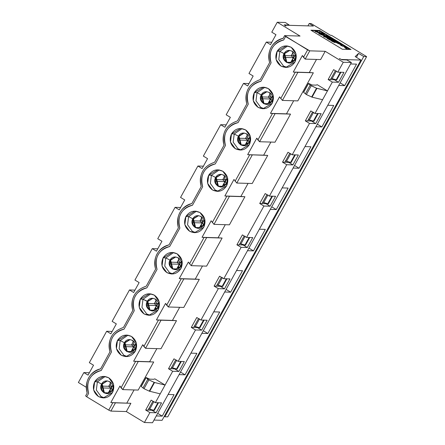 <?xml version="1.0" encoding="UTF-8"?>
<svg xmlns="http://www.w3.org/2000/svg" width="445" height="445" viewBox="0 0 445 445"><rect width="100%" height="100%" fill="white"/><g stroke="black" fill="none" stroke-linecap="round" stroke-linejoin="round"><path stroke-width="0.67" d="M109.865 390.582L112.691 385.465L109.865 390.582L111.372 391.494L109.865 390.582M132.671 349.269L135.497 344.152L132.671 349.269L134.173 350.182L132.671 349.269M155.477 307.957L158.303 302.839L155.477 307.957L156.979 308.869L155.477 307.957M178.284 266.644L181.109 261.526L178.284 266.644L179.786 267.556L178.284 266.644M201.09 225.331L203.916 220.214L201.09 225.331L202.592 226.244L201.09 225.331M269.509 101.393L272.329 96.276L269.509 101.393L271.011 102.305L269.509 101.393M246.702 142.706L249.523 137.588L246.702 142.706L248.204 143.618L246.702 142.706M292.315 60.081L295.135 54.963L292.315 60.081L293.817 60.993L292.315 60.081M223.896 184.019L226.716 178.901L223.896 184.019L225.398 184.931L223.896 184.019M178.862 371.464L174.668 368.922L170.88 368.677L174.668 368.922L178.862 371.464L184.336 361.551L178.161 361.368L173.967 358.826L168.494 368.738L172.688 371.28L178.862 371.464L172.688 371.28L168.494 368.738L170.808 368.81L168.494 368.738L173.967 358.826L178.161 361.368L195.494 329.968L191.3 327.425L196.773 317.513L200.968 320.05L218.3 288.655L214.106 286.113L219.58 276.2L223.774 278.737L241.107 247.342L236.912 244.8L242.386 234.888L246.58 237.424L263.913 206.029L259.719 203.487L265.192 193.575L269.386 196.112L286.719 164.717L282.525 162.175L287.998 152.262L292.193 154.799L309.52 123.404L305.331 120.862L310.805 110.944L314.993 113.486L322.597 99.713L314.993 113.486L321.173 113.67L315.7 123.588L309.52 123.404L292.193 154.799L298.367 154.982L292.893 164.9L286.719 164.717L269.386 196.112L275.561 196.295L270.087 206.213L263.913 206.029L246.58 237.424L252.754 237.608L247.281 247.526L241.107 247.342L223.774 278.737L229.948 278.92L224.475 288.838L218.3 288.655L200.968 320.05L207.142 320.239L201.668 330.151L195.494 329.968L178.161 361.368L184.336 361.551L178.862 371.464M106.661 331.269L110.855 333.811L116.329 323.899L112.134 321.357L129.467 289.956L133.661 292.499L139.135 282.586L134.941 280.044L152.273 248.644L156.468 251.186L161.941 241.268L157.747 238.731L175.08 207.331L179.274 209.873L184.747 199.955L180.553 197.419L197.886 166.018L202.08 168.56L207.554 158.643L203.359 156.106L220.692 124.706L224.881 127.248L230.354 117.33L226.166 114.793L243.498 83.393L247.687 85.935L253.161 76.017L248.972 73.481L266.305 42.08L270.493 44.622L275.967 34.704L271.778 32.162L277.252 22.25L300.047 36.062L284.605 35.6L285.601 36.54L309.759 50.841L325.195 51.303L320.634 59.569L325.195 51.303L343.273 62.261L325.195 51.303L309.759 50.841L305.198 59.107L320.634 59.569L305.198 59.107L302.389 55.53L293.266 72.057L313.336 72.785L297.827 100.882L313.336 72.785L309.281 72.535L316.506 59.441L309.281 72.535L293.266 72.057L295.296 72.185L293.266 72.057L302.389 55.53L303.507 57.31L307.612 49.873L284.605 35.6L300.047 36.062L277.252 22.25L285.356 22.489L277.252 22.25L271.778 32.162L275.967 34.704L270.493 44.622L266.305 42.08L271.806 42.242L266.305 42.08L248.972 73.481L253.161 76.017L247.687 85.935L243.498 83.393L249 83.56L243.498 83.393L226.166 114.793L230.354 117.33L224.881 127.248L220.692 124.706L226.194 124.873L220.692 124.706L203.359 156.106L207.554 158.643L202.08 168.56L197.886 166.018L203.387 166.185L197.886 166.018L180.553 197.419L184.747 199.955L179.274 209.873L175.08 207.331L180.581 207.498L175.08 207.331L157.747 238.731L161.941 241.268L156.468 251.186L152.273 248.644L157.775 248.811L152.273 248.644L134.941 280.044L139.135 282.586L133.661 292.499L129.467 289.956L134.969 290.123L129.467 289.956L112.134 321.357L116.329 323.899L110.855 333.811L106.661 331.269L112.168 331.436L106.661 331.269L89.328 362.669L106.661 331.269M146.255 286.163C134.779 290.123 130.279 298.25 132.749 310.549L123.449 327.476C111.973 331.436 107.473 339.563 109.943 351.861L100.548 369.011M124.055 329.178L134.251 310.71L124.055 329.178C119.021 330.101 115.172 332.849 112.507 337.427C110.049 342.127 109.692 346.994 111.445 352.023C108.63 340.158 112.83 332.543 124.055 329.178M168.366 306.983L183.868 278.893L199.31 279.354L179.235 278.62L188.357 262.094L191.166 265.671L206.608 266.132L222.116 238.042L206.608 266.132L191.166 265.671L206.675 237.58L222.116 238.042L202.041 237.307L211.164 220.781L213.973 224.358L229.414 224.82L244.922 196.723L229.414 224.82L213.973 224.358L229.481 196.267L244.922 196.723L224.847 195.995L233.97 179.469L236.779 183.045L252.287 154.955L236.779 183.045L252.22 183.507L267.723 155.411L247.654 154.682L256.776 138.156L257.894 139.936L272.49 113.497L270.46 113.369L286.474 113.848L293.7 100.759L286.474 113.848L270.46 113.369L279.582 96.843L282.391 100.42L297.827 100.882L282.391 100.42L297.9 72.329L313.336 72.785L297.9 72.329L282.391 100.42L279.582 96.843L270.46 113.369L275.093 113.642L259.585 141.733L256.776 138.156L247.654 154.682L263.668 155.16L270.894 142.072L263.668 155.16L267.723 155.411L252.22 183.507L236.779 183.045L233.97 179.469L224.847 195.995L240.862 196.473L248.088 183.385L240.862 196.473L244.922 196.723L229.481 196.267L213.973 224.358L211.164 220.781L202.041 237.307L218.056 237.786L225.281 224.697L218.056 237.786L222.116 238.042L206.675 237.58L191.166 265.671L188.357 262.094L179.235 278.62L195.249 279.098L202.481 266.01L195.249 279.098L199.31 279.354L183.868 278.893L168.36 306.983L165.551 303.412L156.429 319.933L172.443 320.411L179.674 307.323L172.443 320.411L176.504 320.667L160.995 348.758L176.504 320.667L161.068 320.205L145.56 348.296L160.995 348.758L145.56 348.296L142.745 344.725L133.622 361.245L149.637 361.724L156.868 348.635L149.637 361.724L133.622 361.245L153.697 361.98L138.262 361.518L122.753 389.609L138.189 390.07L153.697 361.98L138.189 390.07L122.753 389.609L138.262 361.518L135.653 361.373L121.057 387.812L122.753 389.609L119.939 386.038L110.816 402.558L130.891 403.292L126.33 411.553L144.408 422.511L149.882 412.593L145.687 410.051L151.161 400.138L155.355 402.68L160.217 393.864L155.355 402.68L161.529 402.864L156.056 412.776L149.882 412.593L144.408 422.511L152.513 422.75L351.378 62.5L343.273 62.261L337.8 72.173L343.273 62.261L351.378 62.5L346.8 59.947L341.782 59.797L346.8 59.947L351.378 62.5L152.513 422.75L144.408 422.511L126.33 411.553L110.894 411.091L108.741 410.123L86.73 396.79L85.64 395.883L87.137 393.174C84.667 380.876 89.167 372.749 100.642 368.788M120.189 340.525L128.065 335.168L120.189 340.525L124.433 342.761C128.071 335.486 139.124 342.183 134.913 349.114L135.948 349.853L134.913 349.114L132.716 340.431L129.862 339.585L124.433 342.761L125.012 342.778L130.151 339.596L125.012 342.778C123.515 346.305 124.244 349.197 127.214 351.467L129.773 352.295L127.214 351.467L125.012 342.778L124.433 342.761L126.636 351.444L129.484 352.295L134.913 349.114C131.281 356.389 120.228 349.692 124.433 342.761L120.189 340.525L119.143 348.724L123.927 355.288L127.426 356.59L123.927 355.288L119.143 348.724L120.189 340.525L117.486 340.442L120.189 340.525M135.302 351.239L136.348 343.034L131.564 336.476L126.719 335.035L117.486 340.442L116.44 348.646L121.224 355.205L126.074 356.645L135.302 351.239C131.62 356.545 126.925 357.863 121.224 355.205C116.184 351.355 114.938 346.433 117.486 340.442C121.168 335.141 125.863 333.817 131.564 336.476C136.609 340.325 137.855 345.248 135.302 351.239M133.689 346.872L131.103 351.55L133.689 346.872L132.032 345.314L133.689 346.872L124.222 346.588L133.689 346.872M132.032 345.314L131.509 344.992L124.305 344.78L131.509 344.992L133.645 341.126L131.509 344.992L132.032 345.314M127.164 351.433L131.103 351.55L127.164 351.433M170.808 368.81L175.731 359.894L170.808 368.81M174.863 368.577L174.668 368.922L174.863 368.577M132.833 310.549C131.203 305.203 131.703 300.08 134.323 295.18M161.068 320.205L158.459 320.061L143.863 346.499L145.56 348.296L161.068 320.205L176.504 320.667L156.429 319.933L158.459 320.061L156.429 319.933L165.551 303.412L166.669 305.187L181.265 278.748L179.235 278.62L181.265 278.748L166.669 305.187L168.36 306.983L183.802 307.445L199.31 279.354L183.802 307.445L168.36 306.983M193.686 327.364L197.474 327.609L197.669 327.264L197.474 327.609L193.686 327.364M110.026 351.861C108.396 346.516 108.897 341.393 111.517 336.492M131.887 350.137L133.322 351.005L131.887 350.137M156.128 309.692L154.693 308.824L156.128 309.692M153.909 310.237L149.971 310.12L153.909 310.237L156.495 305.559L153.909 310.237M216.81 286.196L220.281 286.296L220.475 285.951L220.281 286.296L216.81 286.196M239.616 244.884L243.087 244.984L243.282 244.639L243.087 244.984L239.616 244.884M262.422 203.571L265.893 203.671L266.088 203.326L265.893 203.671L262.422 203.571M285.228 162.258L288.699 162.358L288.894 162.008L288.699 162.358L285.228 162.258M308.035 120.94L311.506 121.046L311.7 120.695L311.506 121.046L308.035 120.94M330.835 79.627L334.312 79.733L334.501 79.382L334.312 79.733L330.835 79.627M148.391 410.134L151.862 410.234L152.056 409.889L151.862 410.234L148.391 410.134M317.246 84.711L327.464 90.902L332.326 82.091L328.137 79.549L333.611 69.631L337.8 72.173L343.974 72.357L338.506 82.275L332.326 82.091L322.597 99.713L312.062 97.171L306.371 94.546L303.635 92.349L306.371 94.546L312.062 97.171L322.597 99.713L327.464 90.902L317.246 84.711L316.1 85.129L317.246 84.711M286.474 113.848L290.529 114.098L275.021 142.194L290.529 114.098L286.474 113.848M134.062 389.948L126.836 403.036L134.062 389.948M154.866 378.862L165.084 385.053L172.688 371.28L160.217 393.864L149.275 391.161L143.996 388.696L141.254 386.494L143.996 388.696L149.275 391.161L160.217 393.864L165.084 385.053L154.866 378.862L153.725 379.279L154.866 378.862M201.668 330.151L197.474 327.609L201.668 330.151L207.142 320.239L200.968 320.05L196.773 317.513L191.3 327.425L195.494 329.968L201.668 330.151M193.614 327.498L191.3 327.425L193.614 327.498L198.537 318.581L193.614 327.498M224.475 288.838L220.281 286.296L224.475 288.838L229.948 278.92L223.774 278.737L219.58 276.2L214.106 286.113L218.3 288.655L224.475 288.838M216.42 286.185L214.106 286.113L216.42 286.185L221.343 277.268L216.42 286.185M247.281 247.526L243.087 244.984L247.281 247.526L252.754 237.608L246.58 237.424L242.386 234.888L236.912 244.8L241.107 247.342L247.281 247.526M239.226 244.872L236.912 244.8L239.226 244.872L244.149 235.956L239.226 244.872M270.087 206.213L265.893 203.671L270.087 206.213L275.561 196.295L269.386 196.112L265.192 193.575L259.719 203.487L263.913 206.029L270.087 206.213M262.033 203.56L259.719 203.487L262.033 203.56L266.956 194.643L262.033 203.56M292.893 164.9L288.699 162.358L292.893 164.9L298.367 154.982L292.193 154.799L287.998 152.262L282.525 162.175L286.719 164.717L292.893 164.9M284.839 162.241L282.525 162.175L284.839 162.241L289.762 153.33L284.839 162.241M315.7 123.588L311.506 121.046L315.7 123.588L321.173 113.67L314.993 113.486L310.805 110.944L305.331 120.862L309.52 123.404L315.7 123.588M307.645 120.929L305.331 120.862L307.645 120.929L312.568 112.018L307.645 120.929M338.506 82.275L334.312 79.733L338.506 82.275L343.974 72.357L337.8 72.173L333.611 69.631L328.137 79.549L332.326 82.091L338.506 82.275M330.451 79.616L328.137 79.549L330.451 79.616L335.374 70.705L330.451 79.616M340.353 59.152L339.301 58.518L341.454 59.485L360.945 60.069L355.177 56.576L358.564 53.4L363.726 56.526L366.619 56.615L331.508 35.339L330.546 35.311L311.155 23.563L309.225 23.507L313.419 26.044L284.861 25.193L285.851 26.127L284.144 24.87L289.161 25.02L285.356 22.489L289.161 25.02L284.144 24.87L285.851 26.127L284.861 25.193L313.419 26.044L309.225 23.507L311.155 23.563L330.546 35.311L331.508 35.339L366.619 56.615L363.726 56.526L358.564 53.4L355.177 56.576L360.945 60.069L341.454 59.485L339.301 58.518L340.353 59.152M351.038 49.506L342.355 49.25L310.916 30.199L319.599 30.455L351.038 49.506L319.599 30.455L310.916 30.199L342.355 49.25L351.038 49.506M161.529 402.864L155.355 402.68L151.161 400.138L145.687 410.051L149.882 412.593L156.056 412.776L151.862 410.234L156.056 412.776L161.529 402.864M86.208 387.239L78.381 382.5L83.855 372.582L88.049 375.124L93.522 365.212L89.328 362.669L93.522 365.212L88.049 375.124L83.855 372.582L89.362 372.749L83.855 372.582L78.381 382.5L86.208 387.239M167.748 416.865L164.856 416.776L164.238 416.403L164.856 416.776L363.726 56.526L164.856 416.776L167.748 416.865L366.619 56.615L167.748 416.865M162.075 420.319L153.987 420.074L162.075 420.319L360.945 60.069L162.075 420.319M148.001 410.123L145.687 410.051L148.001 410.123L152.924 401.206L148.001 410.123M283.943 55.586L291.152 55.803L293.288 51.931L291.152 55.803L283.943 55.586M283.865 57.399L293.333 57.678L291.152 55.803L293.333 57.678L290.746 62.361L286.808 62.244L290.746 62.361L293.333 57.678L283.865 57.399M292.96 61.816L291.525 60.943L292.96 61.816M101.499 386.093L108.702 386.305L110.838 382.439L108.702 386.305L101.499 386.093M101.415 387.901L110.883 388.185L108.702 386.305L110.883 388.185L108.296 392.868L104.358 392.746L108.296 392.868L110.883 388.185L101.415 387.901M109.437 393.002L108.53 392.451L109.437 393.002M224.847 195.995L226.878 196.123L224.847 195.995M202.041 237.307L204.071 237.435L202.041 237.307M312.24 85.012L308.463 83.393L310.193 85.095L316.517 88.199L327.464 90.902L316.929 88.355L312.067 97.171L316.929 88.355L316.517 88.199L311.65 97.01L316.517 88.199L311.239 85.735L306.371 94.546L311.239 85.735L310.193 85.095L305.326 93.906L310.193 85.095L308.496 83.532L303.635 92.349L308.463 83.393L312.24 85.012L316.1 85.129L312.24 85.012M275.093 113.642L290.529 114.098L272.49 113.497L257.894 139.936L259.585 141.733L275.021 142.194L259.585 141.733L275.093 113.642M247.654 154.682L249.684 154.81L247.654 154.682M153.725 379.279L149.865 379.162L146.088 377.544L148.858 379.88L154.548 382.505L165.084 385.053L154.548 382.505L149.687 391.316L154.548 382.505L154.137 382.344L149.275 391.161L154.137 382.344L148.858 379.88L143.996 388.696L148.858 379.88L147.812 379.24L142.945 388.057L147.812 379.24L146.116 377.683L141.254 386.494L146.088 377.544L149.865 379.162L153.725 379.279M85.74 395.85L86.73 396.79L88.638 393.336C85.824 381.471 90.023 373.856 101.249 370.49L111.445 352.023L101.249 370.49C96.215 371.414 92.365 374.162 89.701 378.74C87.242 383.44 86.892 388.307 88.638 393.336L86.73 396.79L108.741 410.123L112.846 402.686L130.891 403.292L110.816 402.558L112.846 402.686L110.816 402.558L119.939 386.038L121.057 387.812L135.653 361.373L133.622 361.245L142.745 344.725L143.863 346.499L158.459 320.061M130.891 403.292L115.455 402.831L110.894 411.091L126.33 411.553L130.891 403.292M283.009 38.593L284.605 35.6M283.699 39.989L285.601 36.54L283.699 39.989C278.665 40.907 274.815 43.655 272.151 48.232C269.692 52.938 269.336 57.806 271.083 62.834L260.892 81.302C255.858 82.219 252.009 84.973 249.345 89.551C246.886 94.251 246.53 99.118 248.277 104.147L238.086 122.614C233.052 123.532 229.203 126.285 226.538 130.863C224.08 135.564 223.724 140.431 225.47 145.459L215.28 163.927C210.246 164.845 206.397 167.598 203.732 172.176C201.273 176.876 200.917 181.744 202.67 186.772L192.474 205.24C187.44 206.157 183.59 208.911 180.926 213.489C178.467 218.189 178.111 223.056 179.863 228.085L169.667 246.552C164.633 247.476 160.784 250.224 158.12 254.801C155.661 259.502 155.305 264.369 157.057 269.397L146.861 287.865C141.827 288.788 137.978 291.536 135.313 296.114C132.855 300.814 132.499 305.682 134.251 310.71C131.436 298.845 135.636 291.23 146.861 287.865L157.057 269.397C154.243 257.527 158.442 249.912 169.667 246.552L179.863 228.085C177.043 216.214 181.249 208.599 192.474 205.24L202.67 186.772C199.85 174.902 204.055 167.287 215.28 163.927L225.47 145.459C222.656 133.589 226.861 125.974 238.086 122.614L248.277 104.147C245.462 92.276 249.667 84.661 260.892 81.302L271.083 62.834C268.268 50.964 272.474 43.349 283.699 39.989M189.475 263.874L204.071 237.435L189.475 263.874M212.282 222.561L226.878 196.123L212.282 222.561M235.088 181.249L249.684 154.81L235.088 181.249M280.7 98.623L295.296 72.185L280.7 98.623M158.109 309.926C154.426 315.227 149.731 316.551 144.03 313.892C138.99 310.043 137.744 305.12 140.292 299.129C143.974 293.828 148.669 292.504 154.37 295.163C159.416 299.012 160.662 303.935 158.109 309.926L159.154 301.721L154.37 295.163L149.526 293.722L140.292 299.129L139.246 307.334L144.03 313.892L148.88 315.333L158.109 309.926M180.915 268.613C177.232 273.914 172.538 275.238 166.836 272.579C161.796 268.73 160.55 263.807 163.098 257.816C166.78 252.515 171.475 251.191 177.177 253.85C182.222 257.7 183.468 262.622 180.915 268.613L181.96 260.408L177.177 253.85L172.326 252.41L163.098 257.816L162.052 266.021L166.836 272.579L171.687 274.02L180.915 268.613M203.721 227.3C200.039 232.602 195.344 233.925 189.642 231.267C184.603 227.417 183.351 222.494 185.904 216.504C189.587 211.197 194.281 209.879 199.983 212.538C205.028 216.387 206.274 221.31 203.721 227.3L204.767 219.096L199.983 212.538L195.133 211.097L185.904 216.504L184.859 224.708L189.642 231.267L194.493 232.707L203.721 227.3M226.527 185.988C222.845 191.289 218.15 192.613 212.449 189.954C207.403 186.105 206.157 181.182 208.711 175.191C212.393 169.884 217.088 168.566 222.789 171.225C227.829 175.074 229.08 179.997 226.527 185.988L227.573 177.783L222.789 171.225L217.939 169.784L208.711 175.191L207.665 183.396L212.449 189.954L217.299 191.394L226.527 185.988M249.334 144.675C245.651 149.976 240.956 151.3 235.255 148.641C230.21 144.786 228.964 139.869 231.517 133.878C235.199 128.572 239.894 127.253 245.595 129.912C250.635 133.761 251.881 138.684 249.334 144.675L250.379 136.47L245.595 129.912L240.745 128.472L231.517 133.878L230.471 142.077L235.255 148.641L240.105 150.082L249.334 144.675M294.946 62.05C291.264 67.351 286.569 68.675 280.867 66.016C275.822 62.161 274.576 57.244 277.129 51.253C280.812 45.946 285.506 44.628 291.208 47.287C296.248 51.136 297.494 56.059 294.946 62.05L295.992 53.845L291.208 47.287L286.357 45.846L277.129 51.253L276.084 59.452L280.867 66.016L285.712 67.456L294.946 62.05M272.14 103.362C268.457 108.663 263.763 109.987 258.061 107.328C253.016 103.474 251.77 98.556 254.323 92.566C258.005 87.259 262.7 85.941 268.402 88.6C273.441 92.449 274.687 97.372 272.14 103.362L273.185 95.158L268.402 88.6L263.551 87.159L254.323 92.566L253.277 100.765L258.061 107.328L262.906 108.769L272.14 103.362M112.496 392.551C108.814 397.858 104.119 399.176 98.417 396.517C93.378 392.668 92.132 387.745 94.679 381.754C98.367 376.453 103.056 375.129 108.758 377.788C113.803 381.638 115.049 386.56 112.496 392.551L113.542 384.347L108.758 377.788L103.913 376.348L94.679 381.754L93.634 389.959L98.417 396.517L103.268 397.958L112.496 392.551M303.507 57.31L305.198 59.107L309.759 50.841L307.612 49.873L303.507 57.31M288.994 25.315L289.161 25.02L288.994 25.315M115.455 402.831L112.846 402.686L108.741 410.123L110.894 411.091L115.455 402.831M87.209 393.191L87.209 393.191C85.596 387.829 86.091 382.706 88.711 377.805C91.459 372.982 95.447 369.973 100.681 368.788M245.918 143.574L247.348 144.441L245.918 143.574M284.655 53.589C283.154 57.116 283.888 60.008 286.853 62.272L289.417 63.107L286.853 62.272L284.655 53.589L284.077 53.572L286.274 62.256L289.128 63.101L294.557 59.925L292.359 51.242L289.506 50.391L284.077 53.572L284.655 53.589L289.795 50.407L284.655 53.589M268.719 102.261L270.154 103.129L268.719 102.261M223.112 184.886L224.547 185.754L223.112 184.886M200.306 226.199L201.741 227.067L200.306 226.199M177.499 267.512L178.935 268.38L177.499 267.512M102.205 384.091C100.709 387.617 101.438 390.51 104.408 392.779L106.967 393.608L104.408 392.779L102.205 384.091L101.627 384.074L103.83 392.763L106.678 393.608L112.107 390.426L109.909 381.743L107.056 380.898L101.627 384.074L102.205 384.091L107.345 380.914L102.205 384.091M252.287 154.955L249.684 154.81M229.481 196.267L226.878 196.123M206.675 237.58L204.071 237.435M183.868 278.893L181.265 278.748M297.9 72.329L295.296 72.185M155.639 269.236C154.009 263.891 154.51 258.767 157.13 253.867C159.877 249.039 163.866 246.035 169.1 244.845M178.445 227.918C176.815 222.578 177.316 217.455 179.936 212.554C182.684 207.726 186.672 204.722 191.906 203.532M201.246 186.605C199.621 181.265 200.122 176.142 202.742 171.236M224.052 145.292C222.428 139.953 222.928 134.829 225.543 129.923M246.858 103.98C245.234 98.64 245.735 93.517 248.349 88.611M269.664 62.667C268.04 57.327 268.541 52.204 271.155 47.298C273.909 42.475 277.897 39.471 283.131 38.281M260.214 79.638L269.581 62.673C267.117 50.374 271.617 42.242 283.092 38.287M191.862 203.537L201.168 186.611C198.698 174.312 203.198 166.18 214.674 162.225M168.994 244.895L178.362 227.923C175.892 215.625 180.392 207.498 191.867 203.537M146.249 286.163L155.555 269.236C153.086 256.937 157.586 248.811 169.061 244.85M237.474 120.912L246.78 103.985C244.311 91.687 248.811 83.554 260.286 79.599M264.263 108.713L260.764 107.406L255.981 100.848L257.026 92.643L254.323 92.566L257.026 92.643L264.903 87.292L257.026 92.643L255.981 100.848L260.764 107.406L264.263 108.713M287.07 67.401L283.571 66.094L278.781 59.535L279.833 51.331L277.129 51.253L279.833 51.331L287.709 45.98L279.833 51.331L278.781 59.535L283.571 66.094L287.07 67.401M241.457 150.026L237.958 148.719L233.174 142.161L234.22 133.956L231.517 133.878L234.22 133.956L242.097 128.605L234.22 133.956L233.174 142.161L237.958 148.719L241.457 150.026M218.651 191.339L215.152 190.032L210.368 183.474L211.414 175.269L208.711 175.191L211.414 175.269L219.29 169.918L211.414 175.269L210.368 183.474L215.152 190.032L218.651 191.339M195.845 232.652L192.346 231.344L187.562 224.786L188.608 216.582L185.904 216.504L188.608 216.582L196.484 211.23L188.608 216.582L187.562 224.786L192.346 231.344L195.845 232.652M173.038 273.964L169.539 272.657L164.756 266.099L165.801 257.9L163.098 257.816L165.801 257.9L173.678 252.543L165.801 257.9L164.756 266.099L169.539 272.657L173.038 273.964M150.232 315.277L146.733 313.97L141.949 307.412L142.995 299.212L140.292 299.129L142.995 299.212L150.872 293.856L142.995 299.212L141.949 307.412L146.733 313.97L150.232 315.277M104.62 397.902L101.121 396.601L96.337 390.037L97.383 381.838L94.679 381.754L97.383 381.838L105.259 376.481L97.383 381.838L96.337 390.037L101.121 396.601L104.62 397.902M245.134 144.987L241.196 144.87L245.134 144.987L247.72 140.303L245.134 144.987M267.94 103.674L264.002 103.557L267.94 103.674L270.527 98.99L267.94 103.674M222.328 186.299L218.389 186.182L222.328 186.299L224.914 181.621L222.328 186.299M199.521 227.612L195.583 227.495L199.521 227.612L202.108 222.934L199.521 227.612M176.715 268.925L172.777 268.808L176.715 268.925L179.302 264.247L176.715 268.925M156.451 299.813L154.315 303.679L156.495 305.559L147.028 305.276L156.495 305.559L154.315 303.679L156.451 299.813M147.818 301.465C146.322 304.992 147.05 307.884 150.021 310.148L152.579 310.983L150.021 310.148L147.818 301.465L142.995 299.212L147.239 301.449C150.872 294.173 161.93 300.87 157.719 307.801C154.087 315.077 143.034 308.379 147.239 301.449L149.442 310.132L152.29 310.983L157.719 307.801L158.754 308.541L157.719 307.801L155.522 299.118L152.668 298.272L147.239 301.449L147.818 301.465L152.958 298.284L147.818 301.465M271.75 101.237C268.118 108.513 257.06 101.816 261.271 94.885L257.026 92.643L261.271 94.885C264.903 87.609 275.961 94.307 271.75 101.237L272.785 101.972L271.75 101.237L269.553 92.554L266.7 91.703L261.271 94.885L263.468 103.568L266.321 104.414L271.75 101.237M294.557 59.925C290.924 67.201 279.866 60.503 284.077 53.572L279.833 51.331L284.077 53.572C287.709 46.297 298.767 52.994 294.557 59.925L295.591 60.659L294.557 59.925M248.944 142.55C245.312 149.826 234.254 143.129 238.464 136.198L234.22 133.956L238.464 136.198C242.097 128.922 253.155 135.619 248.944 142.55L249.979 143.284L248.944 142.55L246.747 133.867L243.893 133.016L238.464 136.198L240.667 144.881L243.515 145.726L248.944 142.55M226.138 183.863C222.506 191.139 211.453 184.441 215.658 177.511L211.414 175.269L215.658 177.511C219.29 170.235 230.349 176.932 226.138 183.863L227.172 184.597L226.138 183.863L223.941 175.18L221.087 174.329L215.658 177.511L217.861 186.194L220.709 187.045L226.138 183.863M203.332 225.176C199.699 232.451 188.647 225.754 192.852 218.823L188.608 216.582L192.852 218.823C196.484 211.547 207.542 218.245 203.332 225.176L204.366 225.915L203.332 225.176L201.134 216.493L198.281 215.641L192.852 218.823L195.055 227.506L197.903 228.357L203.332 225.176M180.525 266.488C176.893 273.764 165.84 267.067 170.046 260.136L165.801 257.9L170.046 260.136C173.678 252.86 184.736 259.557 180.525 266.488L181.56 267.228L180.525 266.488L178.328 257.805L175.475 256.96L170.046 260.136L172.248 268.819L175.096 269.67L180.525 266.488M112.107 390.426C108.474 397.702 97.422 391.005 101.627 384.074L97.383 381.838L101.627 384.074C105.265 376.798 116.317 383.495 112.107 390.426L113.141 391.166L112.107 390.426M247.676 134.557L245.54 138.428L247.72 140.303L238.253 140.025L247.72 140.303L245.54 138.428L247.676 134.557M239.043 136.215C237.541 139.741 238.275 142.634 241.246 144.898L243.804 145.732L241.246 144.898L239.043 136.215L238.464 136.198L239.043 136.215L244.183 133.033L239.043 136.215M270.482 93.244L268.346 97.116L270.527 98.99L261.059 98.712L270.527 98.99L268.346 97.116L270.482 93.244M261.849 94.902C260.347 98.428 261.082 101.321 264.052 103.585L266.611 104.419L264.052 103.585L261.849 94.902L261.271 94.885L261.849 94.902L266.989 91.72L261.849 94.902M224.87 175.87L222.734 179.741L224.914 181.621L215.447 181.338L224.914 181.621L222.734 179.741L224.87 175.87M216.237 177.527C214.735 181.054 215.469 183.946 218.439 186.21L220.998 187.045L218.439 186.21L216.237 177.527L215.658 177.511L216.237 177.527L221.376 174.345L216.237 177.527M202.063 217.188L199.927 221.054L202.108 222.934L192.641 222.65L202.108 222.934L199.927 221.054L202.063 217.188M193.43 218.84C191.934 222.367 192.663 225.259 195.633 227.523L198.192 228.357L195.633 227.523L193.43 218.84L192.852 218.823L193.43 218.84L198.57 215.658L193.43 218.84M179.257 258.501L177.121 262.366L179.302 264.247L169.834 263.963L179.302 264.247L177.121 262.366L179.257 258.501M170.624 260.153C169.128 263.679 169.857 266.572 172.827 268.836L175.386 269.67L172.827 268.836L170.624 260.153L170.046 260.136L170.624 260.153L175.764 256.971L170.624 260.153M147.111 303.468L154.315 303.679L147.111 303.468M238.331 138.217L245.54 138.428L238.331 138.217M261.137 96.899L268.346 97.116L261.137 96.899M215.53 179.53L222.734 179.741L215.53 179.53M192.724 220.842L199.927 221.054L192.724 220.842M169.918 262.155L177.121 262.366L169.918 262.155M308.307 119.527L309.331 119.989L313.591 112.279L309.331 119.989L308.307 119.527M331.113 78.214L332.137 78.676L336.398 70.966L332.137 78.676L331.113 78.214M148.669 408.721L149.692 409.183L153.948 401.468L149.692 409.183L148.669 408.721M171.475 367.409L172.499 367.87L176.754 360.155L172.499 367.87L171.475 367.409M194.281 326.096L195.305 326.558L199.56 318.843L195.305 326.558L194.281 326.096M217.088 284.783L218.111 285.245L222.367 277.53L218.111 285.245L217.088 284.783M239.888 243.471L240.917 243.932L245.173 236.217L240.917 243.932L239.888 243.471M262.695 202.152L263.724 202.62L267.979 194.904L263.724 202.62L262.695 202.152M285.501 160.84L286.53 161.301L290.785 153.592L286.53 161.301L285.501 160.84M299.068 168.243L293.105 168.065L299.068 168.243L294.523 165.49L299.068 168.243L310.927 146.761L299.068 168.243M304.964 146.583L310.927 146.761L304.964 146.583M276.262 209.556L270.299 209.378L276.262 209.556L271.717 206.803L276.262 209.556L288.121 188.074L276.262 209.556M282.158 187.896L288.121 188.074L282.158 187.896M253.455 250.869L247.492 250.691L253.455 250.869L248.911 248.121L253.455 250.869L265.315 229.386L253.455 250.869M259.352 229.208L265.315 229.386L259.352 229.208M230.649 292.187L224.686 292.009L230.649 292.187L226.105 289.434L230.649 292.187L242.508 270.699L230.649 292.187M236.545 270.521L242.508 270.699L236.545 270.521M207.843 333.5L201.88 333.322L207.843 333.5L203.304 330.746L207.843 333.5L219.702 312.017L207.843 333.5M213.739 311.839L219.702 312.017L213.739 311.839M185.037 374.812L179.074 374.634L185.037 374.812L180.498 372.059L185.037 374.812L196.896 353.33L185.037 374.812M190.933 353.152L196.896 353.33L190.933 353.152M162.23 416.125L156.267 415.947L162.23 416.125L157.691 413.372L162.23 416.125L174.09 394.643L162.23 416.125M168.127 394.465L174.09 394.643L168.127 394.465M321.874 126.931L315.911 126.753L321.874 126.931L317.329 124.177L321.874 126.931L333.733 105.448L321.874 126.931M327.77 105.27L333.733 105.448L327.77 105.27M344.68 85.618L338.717 85.44L344.68 85.618L340.136 82.865L344.68 85.618L356.54 64.136L344.68 85.618M350.577 63.958L356.54 64.136L350.577 63.958M313.92 121.207L309.331 119.989L313.341 121.19L317.597 113.475L313.341 121.19L313.92 121.207L318.175 113.492L313.92 121.207M336.726 79.894L332.137 78.676L336.147 79.877L340.403 72.162L336.147 79.877L336.726 79.894L340.981 72.179L336.726 79.894M154.276 410.396L149.692 409.183L153.697 410.379L157.958 402.669L153.697 410.379L154.276 410.396L158.537 402.686L154.276 410.396M177.082 369.083L172.499 367.87L176.504 369.066L180.765 361.357L176.504 369.066L177.082 369.083L181.343 361.373L177.082 369.083M199.888 327.77L195.305 326.558L199.31 327.754L203.571 320.044L199.31 327.754L199.888 327.77L204.149 320.061L199.888 327.77M222.695 286.458L218.111 285.245L222.116 286.441L226.371 278.731L222.116 286.441L222.695 286.458L226.956 278.748L222.695 286.458M245.501 245.145L240.917 243.932L244.922 245.128L249.178 237.419L244.922 245.128L245.501 245.145L249.756 237.435L245.501 245.145M268.307 203.832L263.724 202.62L267.729 203.816L271.984 196.1L267.729 203.816L268.307 203.832L272.562 196.123L268.307 203.832M291.113 162.52L286.53 161.301L290.535 162.503L294.79 154.788L290.535 162.503L291.113 162.52L295.369 154.804L291.113 162.52M356.401 57.316L358.564 53.4L356.401 57.316M307.918 25.882L309.225 23.507L307.918 25.882M311.4 30.494L319.599 30.455L319.844 30.972L311.4 30.494M321.507 31.984L324.194 33.609L321.507 31.984M326.04 34.727L328.722 36.357L326.04 34.727M330.479 37.419L332.215 38.47L330.479 37.419M336.086 40.818L338.167 42.075L336.086 40.818M340.152 43.282L342.845 44.912L340.152 43.282M344.703 46.041L348.213 48.166L344.703 46.041M349.592 49L350.399 49.49L349.592 49M325.879 36.301L324.099 35.222L324.16 34.421L323.632 34.254L324.16 34.421L324.099 35.222L325.879 36.301L326.035 36.023L324.249 34.944L324.099 35.222L324.316 34.143L324.16 34.421L324.316 34.143L321.468 33.258L321.318 33.536L319.532 32.452L319.705 31.222L319.532 32.452L322.069 33.77L319.688 32.179L319.532 32.452L319.855 30.95L319.705 31.222L319.855 30.95L321.596 32.107L321.535 32.741L325.862 34.599L326.113 35.517L330.496 37.391L330.34 37.669L330.496 37.391L326.035 36.023L325.879 36.301L328.755 37.18L325.879 36.301M323.443 34.821L321.974 33.931L322.124 33.659L323.649 34.126L323.443 34.821L323.593 34.543L322.124 33.659L321.974 33.931L323.443 34.821M333.995 40.99L334.145 40.712L330.629 38.142L334.089 40.729L333.633 40.996L330.802 39.282C328.972 38.131 328.304 37.502 328.788 37.397C328.265 37.486 328.938 38.114 330.802 39.282L330.952 39.004C329.089 37.842 328.421 37.213 328.944 37.119L336.103 40.79L335.641 41.057L335.797 40.784L334.573 40.222L334.423 40.501L330.479 38.415L334.846 40.74L332.649 39.054L332.493 39.332L332.649 39.054L330.546 38.17M327.932 38.07L323.448 36.457L327.737 38.064L328.082 37.797L327.932 38.07M325.679 36.824L324.45 36.078L324.805 35.811L328.082 37.797L327.737 38.064L327.893 37.792L324.277 36.585L324.121 36.863L324.277 36.585L323.598 36.179L323.448 36.457L323.598 36.179L327.236 37.397L324.6 35.8L324.45 36.078L325.679 36.824M331.514 40.245L330.702 39.866L331.314 40.239L331.67 39.967L331.514 40.245M330.44 40.028L326.903 38.315L330.591 40.289L330.741 40.017L327.075 38.014L326.925 38.287L327.075 38.014L327.681 38.359C330.273 39.955 330.446 39.983 328.193 38.437L328.037 38.709L327.542 38.392L328.037 38.709C330.29 40.261 330.123 40.228 327.531 38.626C330.123 40.228 330.29 40.261 328.037 38.709L327.692 38.12L327.542 38.392L327.692 38.12L329.244 38.504L331.67 39.967L331.314 40.239L331.464 39.961L328.71 38.576L330.741 40.017M335.013 42.464L331.364 40.768M322.53 35.277L318.843 33.67L322.53 35.277L322.681 35.005L322.314 35.272L322.469 34.999L320.567 33.848L319.543 34.098L319.699 33.82L318.993 33.392L318.843 33.67L320.923 33.453L324.138 35.4L323.776 35.667L322.681 35.005L323.776 35.667L324.138 35.4L323.776 35.667L323.927 35.394L321.412 33.87L321.262 34.148L321.412 33.87L320.784 33.853L322.681 35.005L322.53 35.277M317.302 32.296L314.949 31.311L317.302 32.296L317.452 32.023L316.562 31.484L315.655 31.74L315.805 31.462L315.099 31.033L314.949 31.311L317.029 31.094L319.66 33.025L319.51 33.303L317.302 32.296L319.51 33.303L319.794 32.991L317.452 32.023L317.302 32.296M319.593 33.141L317.029 31.094L315.099 31.033L319.66 33.025M347.139 49.184L345.459 48.166L343.54 46.202L342.472 46.174L340.436 45.117L342.472 46.174L343.54 46.202L345.459 48.166L347.139 49.184L347.295 48.906L345.615 47.888L345.459 48.166L345.615 47.888L343.69 45.93L342.472 46.174L342.622 45.896L341.471 45.379L341.315 45.651L341.471 45.379L340.586 44.845L342.9 44.912L344.625 45.957L346.538 47.915L347.617 47.943L349.609 48.978L347.139 49.184M341.187 44.55L341.054 44.828L336.748 42.887C334.929 41.741 334.267 41.118 334.762 41.012M328.599 37.458L328.944 37.119C328.454 37.23 329.128 37.858 330.952 39.004L330.802 39.282L333.633 40.996L334.089 40.729L333.633 40.996L333.783 40.723L330.952 39.004L334.089 40.729M327.687 38.348C330.273 39.955 330.446 39.983 328.193 38.437C330.446 39.983 330.273 39.955 327.687 38.348L327.075 38.014C327.654 39.338 333.939 41.463 328.71 38.576L331.464 39.961L329.244 38.504L327.692 38.12L328.193 38.437M331.308 40.562L331.152 40.84L335.102 42.664L335.252 42.386L331.759 40.501L335.252 42.386M334.718 40.801L334.568 41.079L336.748 42.887L341.054 44.828L341.398 44.489L336.904 42.609L334.918 40.74L339.218 42.681L341.398 44.489M341.054 44.828L341.204 44.55L341.054 44.828M319.855 30.95L319.688 32.179L321.468 33.258L324.316 34.143L324.249 34.944L326.035 36.023L330.496 37.391L326.113 35.517L325.862 34.599L321.535 32.741L321.596 32.107L319.855 30.95M323.649 34.126L322.124 33.659L323.593 34.543L323.649 34.126M330.629 38.142L336.103 40.79L328.944 37.119M323.598 36.179L328.082 37.797L324.805 35.811L327.236 37.397L323.598 36.179M331.759 40.501C331.358 41.023 332.343 41.674 334.712 42.447C335.569 42.186 334.584 41.541 331.759 40.501M332.471 40.89C337.983 43.054 330.724 41.519 332.471 40.89L334.607 42.036L332.471 40.89M323.927 35.394L320.923 33.453L318.993 33.392L322.469 34.999L320.784 33.853L321.412 33.87L323.927 35.394M318.959 32.596L317.368 31.79L318.075 32.218L318.225 31.94L317.524 31.512L317.368 31.79L317.524 31.512L316.779 31.489L318.959 32.596L316.779 31.489L317.524 31.512L319.065 32.574M340.586 44.845L342.622 45.896L343.69 45.93L345.615 47.888L347.295 48.906L349.609 48.978L347.617 47.943L346.538 47.915L344.625 45.957L342.9 44.912L340.586 44.845M341.204 44.55C341.704 44.45 341.042 43.827 339.218 42.681L334.918 40.74C334.418 40.84 335.079 41.463 336.904 42.609L341.204 44.55M339.529 43.538C339.251 42.965 338.267 42.37 336.587 41.752C336.871 42.325 337.85 42.92 339.529 43.538C339.251 42.965 338.267 42.37 336.587 41.752C336.871 42.325 337.85 42.92 339.529 43.538L336.587 41.752L339.624 43.51M247.859 143.407L246.035 143.351L247.859 143.407M225.053 184.72L223.229 184.664L225.053 184.72M202.247 226.032L200.422 225.977L202.247 226.032M179.441 267.345L177.622 267.289L179.441 267.345M156.634 308.658L154.816 308.602L156.634 308.658M133.828 349.97L132.009 349.915L133.828 349.97M111.022 391.283L109.203 391.227L111.022 391.283M270.666 102.094L268.841 102.038L270.666 102.094M293.472 60.781L291.647 60.726L293.472 60.781M332.315 41.168L334.345 42.091L332.315 41.168M318.075 32.218L318.804 32.874L318.075 32.218M339.379 43.81C337.699 43.198 336.72 42.603 336.437 42.03C338.117 42.642 339.096 43.237 339.379 43.81L336.437 42.03M245.685 138.173L249.144 138.273L245.685 138.173M248.165 140.053L247.431 140.036L248.165 140.053M222.878 179.485L226.344 179.585L222.878 179.485M225.359 181.371L224.625 181.349L225.359 181.371M200.072 220.798L203.537 220.898L200.072 220.798M202.553 222.684L201.819 222.661L202.553 222.684M177.266 262.111L180.731 262.211L177.266 262.111M179.747 263.996L179.012 263.974L179.747 263.996M154.46 303.423L157.925 303.523L154.46 303.423M156.94 305.309L156.206 305.287L156.94 305.309M131.653 344.736L135.119 344.836L131.653 344.736M134.134 346.622L133.4 346.599L134.134 346.622M108.847 386.049L112.312 386.149L108.847 386.049M111.328 387.934L110.594 387.912L111.328 387.934M268.491 96.854L271.951 96.96L268.491 96.854M270.972 98.74L270.237 98.723L270.972 98.74M291.297 55.542L294.757 55.647L291.297 55.542M293.778 57.427L293.044 57.405L293.778 57.427M308.413 83.41L303.551 92.221M146.038 377.555L141.171 386.371M237.48 120.912C226.004 124.867 221.504 132.999 223.974 145.298L214.596 162.28"/></g></svg>

